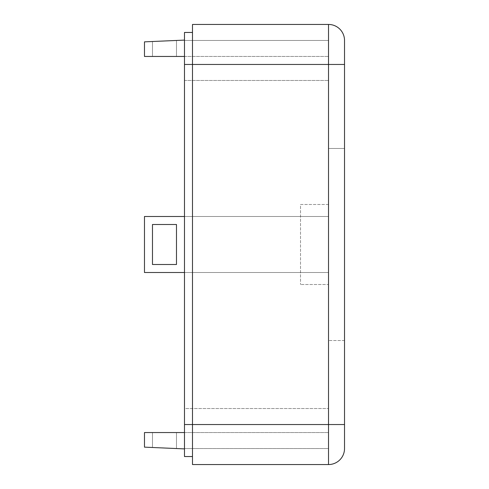 <?xml version="1.0" encoding="UTF-8"?>
<svg xmlns="http://www.w3.org/2000/svg" width="489" height="489" viewBox="0 0 489 489"><rect width="100%" height="100%" fill="white"/><g stroke="black" fill="none" stroke-linecap="round" stroke-linejoin="round"><path stroke-width="0.37" stroke-dasharray="2.44 1.83" d="M328.516 204.494L300.515 204.494L300.515 284.506L300.515 204.494L328.516 204.494L328.516 284.506L300.515 284.506L328.516 284.506L328.516 340.521L328.516 204.494M184.487 56.455L328.516 56.455L144.475 56.455L144.475 41.852L184.487 40.104L184.487 40.453L328.516 40.453L328.516 56.455L328.516 40.453L184.487 40.453L328.516 40.453L184.487 40.453L184.487 216.493L328.516 216.493L328.516 272.507L144.475 272.507L144.475 216.493L328.516 216.493L144.475 216.493L184.487 216.493L184.487 40.104M176.486 56.455L152.476 56.455L176.486 56.455L176.486 40.453L152.476 41.504L176.486 40.453L176.486 56.455M152.476 56.455L152.476 41.504L152.476 56.455M184.487 448.896L184.487 448.547L184.487 448.896L144.475 447.148L144.475 432.545L328.516 432.545L184.487 432.545M176.486 432.545L152.476 432.545L176.486 432.545L176.486 448.547L152.476 447.496L176.486 448.547L176.486 432.545M328.516 448.547L328.516 432.545L328.516 448.547L184.487 448.547L328.516 448.547L184.487 448.547L328.516 448.547L328.516 408.535L328.516 448.547M152.476 432.545L152.476 447.496L152.476 432.545M184.487 272.507L184.487 408.535L184.487 216.493L184.487 272.507L144.475 272.507L144.475 216.493L144.475 272.507L328.516 272.507L184.487 272.507L328.516 272.507L328.516 216.493L184.487 216.493M152.476 264.506L152.476 224.494L176.486 224.494L176.486 264.506L152.476 264.506L152.476 224.494L176.486 224.494L176.486 264.506L152.476 264.506M328.516 216.493L328.516 80.465L328.516 216.493L144.475 216.493L144.475 272.507L328.516 272.507L328.516 408.535L328.516 216.493L144.475 216.493L144.475 272.507L328.516 272.507L328.516 216.493M192.489 32.451L184.487 32.451L184.487 64.456L192.489 64.456L192.489 456.549L184.487 456.549L184.487 424.544L192.489 424.544L192.489 24.45L328.516 24.45L328.516 64.456L192.489 64.456L192.489 424.544L328.516 424.544L328.516 64.456L344.525 64.456L344.525 424.544L328.516 424.544L328.516 464.55L192.489 464.55L192.489 424.544L192.489 456.549M184.487 64.456L184.487 424.544M344.525 148.479L344.525 340.521L344.525 148.479L328.516 148.479L344.525 148.479M184.487 408.535L184.487 448.547L184.487 408.535L328.516 408.535L184.487 408.535M328.516 40.453L328.516 80.465L328.516 40.453M344.525 340.521L328.516 340.521L344.525 340.521M184.487 80.465L328.516 80.465L184.487 80.465"/><path stroke-width="0.73" d="M184.487 40.104L144.475 41.852L144.475 56.455L184.487 56.455M184.487 432.545L144.475 432.545L144.475 447.148L184.487 448.896M152.476 224.494L152.476 264.506L176.486 264.506L176.486 224.494L152.476 224.494L152.476 264.506L176.486 264.506L176.486 224.494L152.476 224.494L176.486 224.494L176.486 264.506L152.476 264.506L152.476 224.494L176.486 224.494L176.486 264.506L152.476 264.506L152.476 224.494M184.487 216.493L144.475 216.493L144.475 272.507L184.487 272.507M192.489 456.549L184.487 456.549L184.487 32.451L192.489 32.451M192.489 24.45L192.489 464.55L328.516 464.55A16.003 16.003 0 0 0 344.525 448.547L344.525 40.453A16.003 16.003 0 0 0 328.516 24.45L192.489 24.45M184.487 64.456L344.525 64.456L344.525 40.453A16.003 16.003 0 0 0 328.516 24.45L328.516 464.55A16.003 16.003 0 0 0 344.525 448.547L344.525 424.544L184.487 424.544M344.525 40.453A16.003 16.003 0 0 0 328.516 24.45"/></g></svg>
